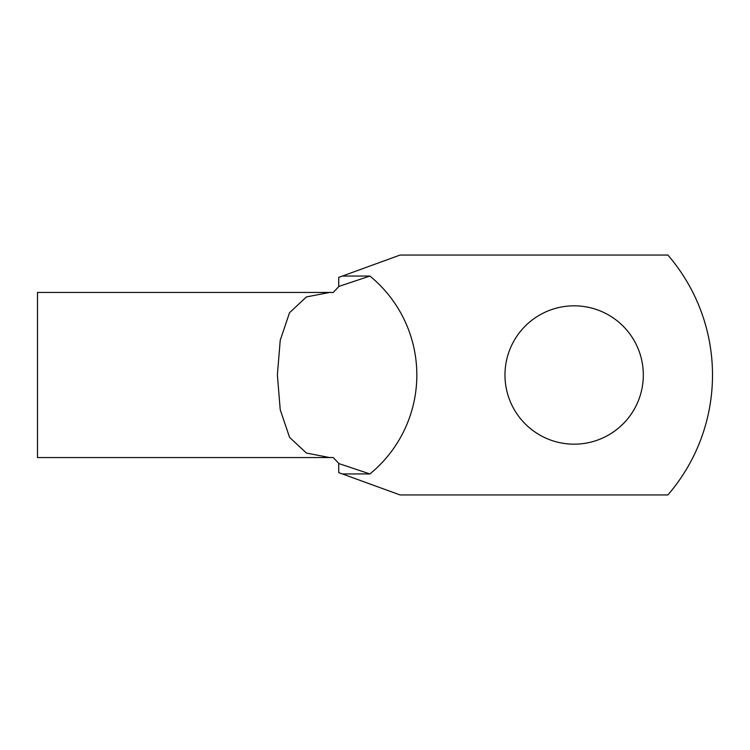 <?xml version="1.0" encoding="UTF-8"?>
<svg xmlns="http://www.w3.org/2000/svg" width="750" height="750" viewBox="0 0 750 750"><rect width="100%" height="100%" fill="white"/><g stroke="black" fill="none" stroke-linecap="round" stroke-linejoin="round"><path stroke-width="1.12" d="M342.366 473.944L338.738 472.622L338.738 463.312L333.159 457.491L329.672 457.566L306.422 453.056L289.575 437.353L280.238 409.809L277.378 375L280.219 340.294L289.537 312.703L306.431 296.934L329.672 292.434L333.159 292.509L338.738 286.688L338.738 277.378L342.366 276.056L369.9 276.056A127.753 127.753 0 0 1 369.9 473.944L342.366 473.944L400.05 494.934L667.875 494.934A183.478 183.478 0 0 0 667.875 255.066L400.05 255.066L342.366 276.056M369.9 276.056L338.738 286.462M504.975 375A69.178 69.178 0 0 0 574.153 444.178A69.178 69.178 0 0 0 643.322 375A69.178 69.178 0 0 0 574.153 305.822A69.178 69.178 0 0 0 504.975 375M329.672 457.566L37.5 457.566L37.5 292.434L329.672 292.434M338.738 463.538L369.9 473.944"/></g></svg>
